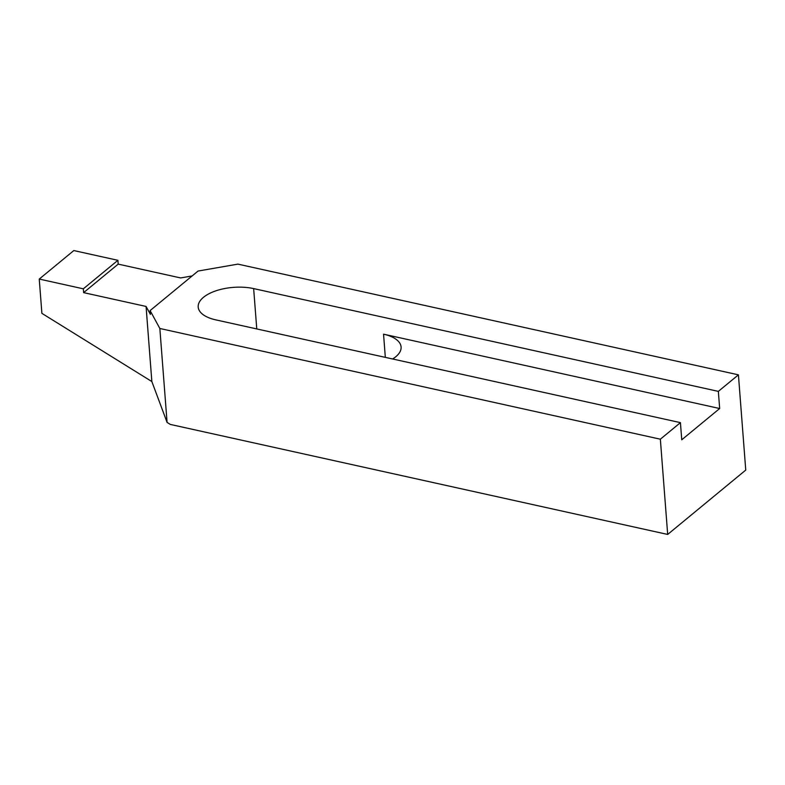 <?xml version="1.0" encoding="UTF-8"?>
<svg xmlns="http://www.w3.org/2000/svg" width="785" height="785" viewBox="0 0 785 785"><rect width="100%" height="100%" fill="white"/><g stroke="black" fill="none" stroke-linecap="round" stroke-linejoin="round"><path stroke-width="1.18" d="M392.618 358.98A36.61 16.907 -4.4 0 0 401.096 346.999A36.61 16.907 -4.4 0 0 383.551 334.174L719.668 408.524L681.753 439.786L680.428 422.644L215.738 319.858A36.61 16.907 175.6 0 1 198.193 307.033A36.61 16.907 175.6 0 1 216.218 290.725A36.61 16.907 175.6 0 1 253.653 288.595L718.344 391.381L719.668 408.524M159.846 328.483L167.077 422.409L151.848 381.549L146.069 306.444L150.406 314.392L150.112 310.585L159.846 328.483L660.352 439.198L667.682 534.438L745.75 470.078L738.42 374.837L718.344 391.381M738.42 374.837L237.914 264.123L198.065 271.051L150.112 310.585M680.428 422.644L660.352 439.198M151.848 381.549L41.89 313.352L39.25 279.067L83.328 288.821L83.622 292.628L146.069 306.444M192.129 275.937L180.648 277.939L118.192 264.123L117.907 260.316L73.819 250.562L39.25 279.067M667.682 534.438L170.306 424.42L167.077 422.409M83.622 292.628L118.192 264.123M83.328 288.821L117.907 260.316M385.327 357.371L383.551 334.174M256.764 328.935L253.653 288.595"/></g></svg>
